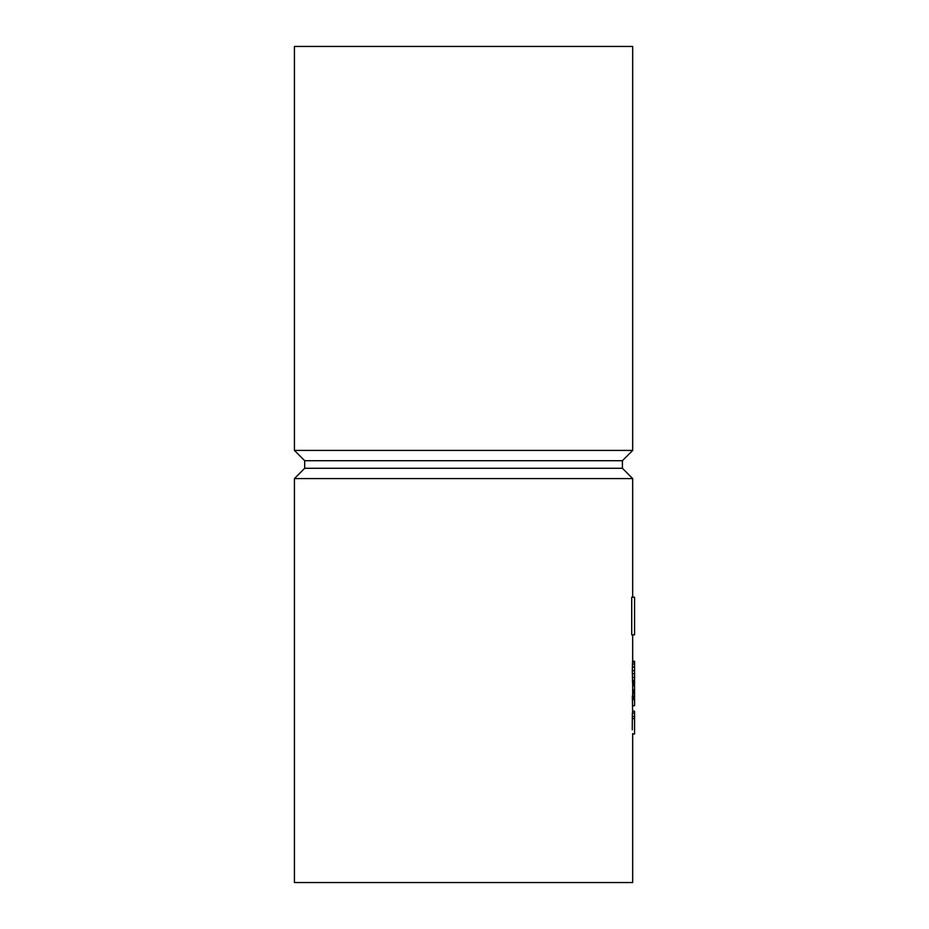 <?xml version="1.0" encoding="UTF-8"?>
<svg xmlns="http://www.w3.org/2000/svg" width="929" height="929" viewBox="0 0 929 929"><rect width="100%" height="100%" fill="white"/><g stroke="black" fill="none" stroke-linecap="round" stroke-linejoin="round"><path stroke-width="1.39" d="M632.672 733.596L632.672 882.55L294.435 882.55L294.435 478.563L632.672 478.563L632.672 597.219L631.72 597.219L631.72 634.821L634.565 634.821L634.565 597.219L631.72 597.219M632.672 693.719L634.565 693.719L634.565 695.879L632.359 695.96L632.637 713.007M632.301 670.668L632.603 683.094L634.565 683.094L634.565 661.216L632.568 661.332L632.301 670.668L634.565 670.668M634.565 713.263L632.359 713.007L632.266 729.846M632.672 695.879L632.672 683.094L634.565 683.094M634.565 683.849L632.672 683.849L634.565 683.872L634.565 693.719M632.672 705.715L634.565 705.715L632.672 705.68M632.37 699.676L634.565 699.676L634.565 705.68M632.324 699.131L634.565 699.676M632.312 698.898L634.565 699.131M632.301 697.865L634.565 697.865L634.565 698.898M632.324 696.495L634.565 696.495L634.565 697.865M632.359 695.96L634.565 696.495M632.672 693.568L634.565 693.568M632.672 693.127L634.565 693.127M632.672 690.514L634.565 690.514M632.672 689.968L634.565 689.968M632.672 689.875L634.565 689.875M632.672 711.184L634.565 711.184L634.565 733.98L632.672 733.98M632.498 718.605L634.565 718.605M294.435 478.563L304.689 468.297L622.407 468.297L632.672 478.563M304.689 468.297L304.689 460.703L622.407 460.703L632.672 450.437L632.672 46.45L294.435 46.45L294.435 450.437L632.672 450.437M632.591 661.251L634.565 661.251M632.568 661.332L634.565 661.332M632.498 662.156L634.565 662.156M632.405 664.038L634.565 664.038M632.335 667.01L634.565 667.01M632.301 673.676L634.565 673.676M632.335 677.427L634.565 677.427M632.417 680.342L634.565 680.342M632.44 680.992L634.565 680.992M632.463 681.526L634.565 681.526M632.544 682.71L634.565 682.71M632.672 685.765L634.565 685.765M632.672 685.126L634.565 685.126M632.672 684.476L634.565 684.476M632.672 684.046L634.565 684.046M632.301 697.133L634.565 697.133M632.672 692.5L634.565 692.5M632.672 691.791L634.565 691.791M632.672 691.176L634.565 691.176M632.289 716.549L634.565 716.549M632.672 661.216L632.672 634.821M622.407 468.297L622.407 460.703M304.689 460.703L294.435 450.437"/></g></svg>
